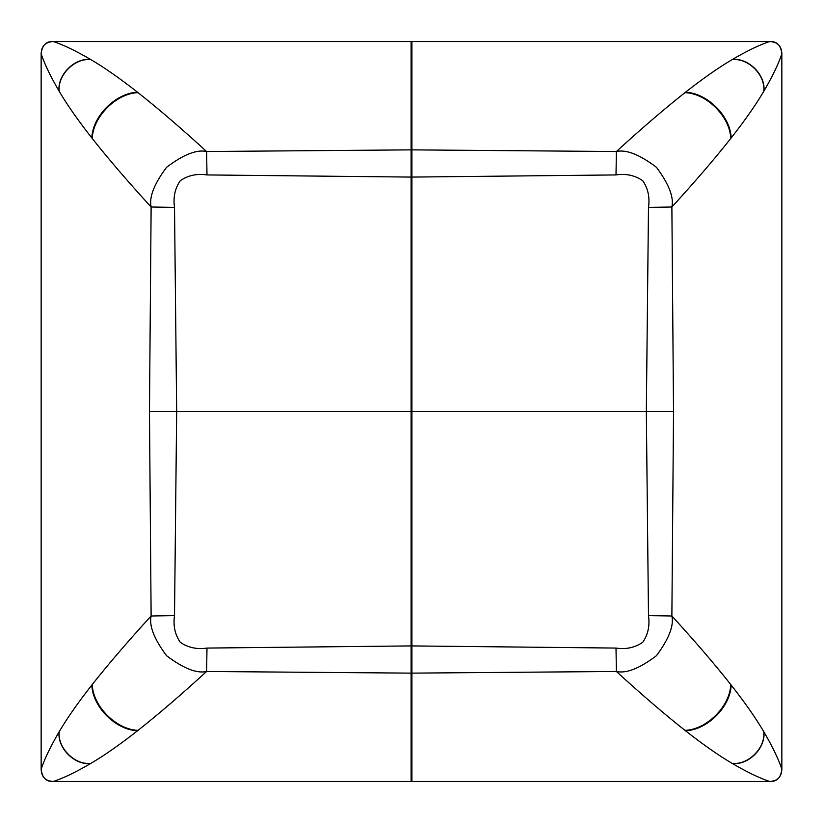 <?xml version="1.0" encoding="UTF-8"?>
<svg xmlns="http://www.w3.org/2000/svg" width="823" height="823" viewBox="0 0 823 823"><rect width="100%" height="100%" fill="white"/><g stroke="black" fill="none" stroke-linecap="round" stroke-linejoin="round"><path stroke-width="1.23" d="M411.901 645.921L616.005 648.071C626.097 649.584 635.027 647.629 642.784 642.228C648.051 634.492 649.954 625.614 648.483 615.604L646.333 411.5L673.533 411.5L671.877 615.995C674.037 625.758 668.893 638.998 656.435 655.705C639.584 668.451 626.231 673.708 616.396 671.475L411.901 673.132L411.901 41.551L769.577 41.551C759.526 44.884 747.099 50.872 732.295 59.523L732.079 59.657C718.839 67.414 703.295 78.278 685.446 92.258L684.931 92.66C664.12 109.13 641.271 128.748 616.396 151.525L411.901 149.868M648.483 615.604L671.877 615.995C694.653 640.87 714.282 663.719 730.752 684.52L731.163 685.034C745.144 702.883 756.018 718.428 763.765 731.668L763.898 731.884C772.54 746.687 778.517 759.125 781.85 769.166C780.862 777.817 776.768 781.912 769.577 781.449C759.526 778.116 747.099 772.128 732.295 763.477L732.079 763.343C718.839 755.586 703.295 744.722 685.446 730.742L684.931 730.34C664.12 713.87 641.271 694.252 616.396 671.475L616.005 648.071M673.533 411.5L671.877 207.005C694.653 182.13 714.282 159.281 730.752 138.48L731.163 137.966C745.144 120.117 756.018 104.572 763.765 91.332L763.898 91.116C772.54 76.313 778.517 63.875 781.85 53.834L781.85 769.166C781.541 777.056 777.447 781.14 769.577 781.449L411.901 781.449L411.901 673.121M411.901 177.079L616.005 174.929C626.097 173.416 635.027 175.371 642.784 180.772C648.051 188.508 649.954 197.386 648.483 207.396L646.333 411.5L411.901 411.5M648.483 207.396L671.877 207.005C674.037 197.242 668.893 184.002 656.435 167.295C639.584 154.549 626.231 149.292 616.396 151.525L616.005 174.929M781.85 53.834C780.862 45.183 776.768 41.088 769.577 41.551C777.447 41.86 781.541 45.944 781.85 53.834M411.099 411.5L411.099 177.079L206.995 174.929C196.903 173.416 187.973 175.371 180.216 180.772C174.949 188.508 173.046 197.386 174.517 207.396L176.667 411.5L411.099 411.5L411.099 645.921L206.995 648.071C196.903 649.584 187.973 647.629 180.216 642.228C174.949 634.492 173.046 625.614 174.517 615.604L176.667 411.5L149.467 411.5L151.123 615.995C148.963 625.758 154.107 638.998 166.565 655.705C183.416 668.451 196.769 673.708 206.604 671.475L411.099 673.132L411.099 645.932M174.517 615.604L151.123 615.995C128.347 640.87 108.718 663.719 92.248 684.52L91.837 685.034C77.856 702.883 66.982 718.428 59.235 731.668L59.102 731.884C50.46 746.687 44.483 759.125 41.15 769.166L41.15 53.834C42.138 45.183 46.232 41.088 53.423 41.551L411.099 41.551L411.099 177.068M411.099 41.551L411.901 41.551M206.995 648.071L206.604 671.475C181.729 694.252 158.88 713.87 138.069 730.34L137.554 730.742C119.705 744.722 104.161 755.586 90.921 763.343L90.705 763.477C75.901 772.128 63.474 778.116 53.423 781.449C45.553 781.14 41.459 777.056 41.15 769.166C42.138 777.817 46.232 781.912 53.423 781.449L411.901 781.449M411.099 781.449L411.099 673.132M149.467 411.5L151.123 207.005C148.963 197.242 154.107 184.002 166.565 167.295C183.416 154.549 196.769 149.292 206.604 151.525L411.099 149.868M174.517 207.396L151.123 207.005C128.347 182.13 108.718 159.281 92.248 138.48L91.837 137.966C77.856 120.117 66.982 104.572 59.235 91.332L59.102 91.116C50.46 76.313 44.483 63.875 41.15 53.834C41.459 45.944 45.553 41.86 53.423 41.551C63.474 44.884 75.901 50.872 90.705 59.523L90.921 59.657C104.161 67.414 119.705 78.278 137.554 92.258L138.069 92.66C158.88 109.13 181.729 128.748 206.604 151.525L206.995 174.929M684.931 730.34C706.618 729.775 730.145 706.227 730.752 684.52M685.446 730.742C707.142 730.145 730.567 706.751 731.163 685.034M732.079 763.343C748.22 765.318 765.699 747.819 763.765 731.668M732.295 763.477C748.395 765.452 765.832 747.994 763.898 731.884M684.931 92.66C706.618 93.225 730.145 116.773 730.752 138.48M685.446 92.258C707.142 92.855 730.567 116.249 731.163 137.966M732.079 59.657C748.22 57.682 765.699 75.181 763.765 91.332M732.295 59.523C748.395 57.548 765.832 75.006 763.898 91.116M138.069 730.34C116.382 729.775 92.855 706.227 92.248 684.52M137.554 730.742C115.858 730.145 92.433 706.751 91.837 685.034M90.921 763.343C74.78 765.318 57.301 747.819 59.235 731.668M90.705 763.477C74.605 765.452 57.168 747.994 59.102 731.884M138.069 92.66C116.382 93.225 92.855 116.773 92.248 138.48M137.554 92.258C115.858 92.855 92.433 116.249 91.837 137.966M90.921 59.657C74.78 57.682 57.301 75.181 59.235 91.332M90.705 59.523C74.605 57.548 57.168 75.006 59.102 91.116"/></g></svg>
